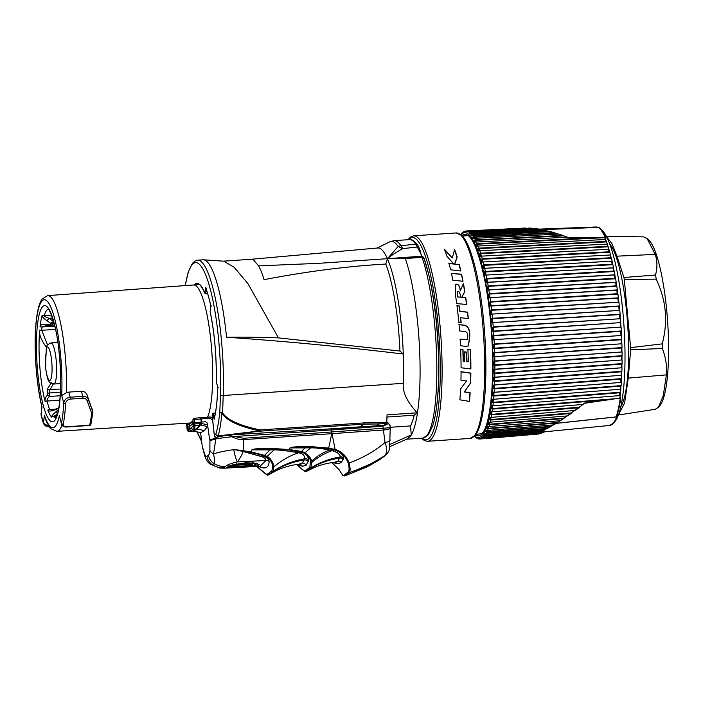 <?xml version="1.0" encoding="UTF-8"?>
<svg xmlns="http://www.w3.org/2000/svg" width="703" height="703" viewBox="0 0 703 703"><rect width="100%" height="100%" fill="white"/><g stroke="black" fill="none" stroke-linecap="round" stroke-linejoin="round"><path stroke-width="1.05" d="M493.568 331.447L620.802 322.589L493.453 331.104L493.163 327.229L620.512 318.714L620.802 322.589M494.323 344.031A104.264 20.607 -93.9 0 0 494.121 340.041L493.014 339.734L492.777 335.858L621.109 327.088L493.84 335.436A104.264 20.607 -93.9 0 0 493.568 331.438M493.014 339.734L620.767 331.385L621.347 330.964L621.109 327.088M494.85 360.964A104.264 20.607 -93.9 0 0 494.78 357.071L493.682 356.72L493.585 352.915L621.9 343.767L494.648 352.555A104.264 20.607 -93.9 0 0 494.517 348.6L494.244 344.356L621.575 335.463L494.314 344.031M493.251 344.417L493.418 348.275L494.517 348.609L621.153 339.76L621.742 339.312L621.575 335.463M493.682 356.72L621.408 348.047L621.997 347.572L621.9 343.767M622.111 359.971L622.076 363.6L621.478 364.119L494.842 373.513L493.77 373.108L493.796 369.479L622.111 359.971L494.886 369.198A104.264 20.607 -93.9 0 0 494.886 365.393L494.763 361.219L622.076 351.957L494.842 360.964M493.761 361.289L493.796 365.015L494.886 365.393L621.514 356.184L622.111 355.692L622.076 351.957M556.275 423.303L616.144 416.888A100.52 19.869 -93.9 0 0 620.292 397.977A0.773 0.554 7.8 0 0 620.775 397.775L619.879 397.766L620.143 395.569L492.891 405.789A104.264 20.607 -93.9 0 0 493.234 402.801L493.462 399.295L620.811 389.207L493.576 399.251A104.264 20.607 -93.9 0 0 493.849 396.053L494.016 392.362L621.347 382.423L494.121 392.274A104.264 20.607 -93.9 0 0 494.332 388.891L493.26 388.469L493.427 385.103L621.742 375.261L494.517 384.901A104.264 20.607 -93.9 0 0 494.666 381.36L493.585 380.947L493.682 377.432L621.997 367.757L494.771 377.195A104.264 20.607 -93.9 0 0 494.85 373.513M493.585 380.947L494.657 381.36L621.294 371.799L621.9 371.263L621.997 367.757M493.26 388.469L494.323 388.891L620.969 379.163L621.584 378.618L621.742 375.261M494.016 392.362L493.023 392.432L492.785 395.622L493.849 396.053L620.494 386.167L621.118 385.613L621.347 382.423M493.576 399.251L492.469 399.366L492.179 402.362L493.225 402.801L619.888 392.766L620.521 392.204L620.811 389.207M490.545 414.427L491.546 414.357L491.582 414.867L578.543 407.793L574.94 410.482L491.125 417.371A104.264 20.607 -93.9 0 0 491.59 414.867L490.545 414.427L490.966 411.87L582.91 404.453L584.817 402.968L605.617 399.998L492.469 409.093L491.432 408.645L491.784 405.859L492.891 405.789M488.875 426.703A104.264 20.607 -93.9 0 0 489.437 424.753L488.418 424.322L488.945 422.283L567.312 415.921L570.757 413.505L490.562 420.104L489.543 419.665L490.009 417.362L491.125 417.371M487.179 428.373L488.181 428.303L488.19 428.795L556.425 423.074L553.428 424.902L487.574 430.456A104.264 20.607 -93.9 0 0 488.198 428.795L487.179 428.373L487.759 426.616L560.115 420.746L563.358 418.61L489.429 424.753L489.411 424.252L564.386 418.03L563.358 418.61L584.791 403.232L608.956 399.673M482.899 436.607L483.875 436.976L539.992 432.196L538.621 432.951L483.137 437.697A104.264 20.607 -93.9 0 0 483.884 436.976L482.899 436.607L483.594 435.755L542.198 431.062L544.43 429.92L485.395 434.92L484.411 434.533L485.07 433.373L547.365 428.355L550.054 426.862L486.836 432.187L485.843 431.783L486.458 430.324L487.574 430.456M479.051 438.909L479.824 439.041A104.264 20.607 -93.9 0 0 480.272 439.024A104.264 20.607 -93.9 0 0 480.624 438.98L479.657 438.663L480.413 438.444L537.663 433.918L482.276 438.329L481.652 437.723L483.137 437.697M544.412 431.87L538.929 433.988L480.703 438.593M539.509 433.733L540.159 433.681M469.982 232.456A104.264 20.607 -93.9 0 0 469.156 231.858L467.293 231.832L468.207 231.357L531.626 228.194L466.344 231.507L465.571 231.41L466.476 230.971L524.807 228.053M470.931 233.334L542.4 229.749L545.906 230.514L471.757 234.257A104.264 20.607 -93.9 0 0 470.931 233.334L469.859 233.695L469.05 232.948L469.973 232.456L538.428 229.029L535.211 228.563L469.147 231.858M474.516 238.352L558.569 234.073L562.549 235.408L475.351 239.908A104.264 20.607 -93.9 0 0 474.525 238.352L473.435 238.633L472.627 237.28L473.558 236.744L553.982 232.649L550.221 231.595L471.643 235.821L470.834 234.776L471.757 234.257L471.827 234.705L547.031 230.909L550.686 231.814M608.244 246.797L609 249.257L480.386 256.208L479.631 253.748L608.244 246.797L607.524 246.322L480.588 253.177A104.264 20.607 -93.9 0 0 479.806 250.769L478.699 250.927L477.926 248.721L478.919 248.651L606.575 241.885L605.845 241.41L478.875 248.15A104.264 20.607 -93.9 0 0 478.075 246.015L476.977 246.208L476.177 244.275L477.126 243.713L590.564 237.79L569.509 237.983L567.391 237.166L475.21 242.104L474.411 240.452L475.351 239.908L475.404 240.391L563.78 235.856L562.549 235.408L567.857 237.333M478.066 246.015L605.661 239.477L605.046 237.948L605.977 238.299A100.292 19.825 -93.9 0 0 599.589 227.992A100.292 19.825 -93.9 0 0 599.088 227.57A0.773 0.747 -51.4 0 0 599.026 227.526A0.773 0.773 0 0 0 598.543 227.377A0.773 0.747 -51.4 0 1 599.026 227.526M479.798 250.769L607.348 244.082L606.575 241.885M609.861 252.263L610.476 254.969L482.012 262.034L481.283 259.337L609.861 252.263L609.15 251.788L482.249 258.757A104.264 20.607 -93.9 0 0 481.493 256.094M614.299 271.516L614.923 274.82L614.352 274.978L487.548 282.386L486.441 282.334L485.817 279.038L614.299 271.516L613.622 271.059L486.819 278.467A104.264 20.607 -93.9 0 0 486.168 275.154L485.044 275.145L484.385 272.026L612.902 264.662L612.208 264.196L485.378 271.446A104.264 20.607 -93.9 0 0 484.683 268.326L483.567 268.361L482.873 265.444L611.417 258.229L610.714 257.755L483.849 264.864A104.264 20.607 -93.9 0 0 483.119 261.964M484.675 268.326L611.54 261.217L612.111 261.147L611.417 258.229M613.561 267.781L486.045 275.075L612.99 267.896L613.561 267.781L612.902 264.662M617.928 294.126L618.394 297.826L617.832 298.107L491.107 306.025L490 305.858L489.525 302.158L617.928 294.126L617.269 293.722L490.545 301.64A104.264 20.607 -93.9 0 0 490.044 297.879L488.919 297.747L488.4 294.153L616.821 286.306L616.162 285.875L489.411 293.617A104.264 20.607 -93.9 0 0 488.857 289.979L488.154 286.358L615.608 278.748L614.94 278.3L488.163 285.875L487.161 286.429L488.163 285.875M487.161 286.429L487.733 289.882L488.849 289.979L615.617 282.404L616.188 282.202L615.608 278.748M488.919 297.747L616.777 290.128L617.348 289.891L616.821 286.306M493.225 326.851A104.264 20.607 -93.9 0 0 492.882 322.87L491.775 322.624L491.415 318.784L619.774 310.392L492.452 318.31A104.264 20.607 -93.9 0 0 492.065 314.373L490.949 314.171L490.536 310.392L618.912 302.176L491.564 309.891A104.264 20.607 -93.9 0 0 491.116 306.025M490.949 314.171L618.754 306.28L619.325 305.963L618.912 302.176M620.512 318.714L493.216 326.851M491.775 322.624L619.563 314.584L620.134 314.232L619.774 310.392M621.347 330.964L494.007 339.672L493.84 335.436L492.777 335.858M490.536 310.392L491.564 309.891L491.942 314.1L619.325 305.963M489.525 302.158L490.545 301.64L490.993 305.787L618.394 297.826M488.4 294.153L489.411 293.617L489.921 297.677L617.348 289.891M485.817 279.038L486.819 278.467L487.434 282.263L614.923 274.82M484.385 272.026L485.378 271.446L486.045 275.075M482.873 265.444L483.849 264.864L484.56 268.3L612.111 261.147M481.283 259.337L482.249 258.757L483.005 261.973M479.631 253.748L480.588 253.177L481.362 256.103M477.926 248.721L478.875 248.15L479.666 250.778M465.544 231.041L466.194 230.971A104.264 20.607 -93.9 0 1 466.484 230.971L465.571 231.41M465.694 231.032L463.883 231.7M462.987 232.157L462.266 232.693M493.427 385.103L494.517 384.901L494.253 388.399L621.584 378.618M493.682 377.432L494.771 377.195L494.578 380.877L621.9 371.263M493.796 369.479L494.886 369.198L494.763 373.047L622.076 363.6M493.585 352.915L494.648 352.555L494.675 356.649L621.997 347.572M492.46 331.166L492.162 327.299M491.415 318.784L492.452 318.31L492.768 322.563L620.134 314.232M616.812 416.536A0.773 0.694 20.3 0 0 617.269 416.299L616.636 416.651A100.292 19.825 -93.9 0 0 620.775 397.775M599.053 227.544L602.032 230.215A97.858 19.341 86.1 0 1 623.904 324.804A97.858 19.341 86.1 0 1 614.967 421.484L613.763 422.916A99.246 19.614 -93.9 0 0 617.269 416.299M491.107 306.025L490 305.858M487.733 289.882L616.188 282.202M487.548 282.386L486.441 282.334M476.177 244.275L477.179 244.213L477.126 243.713A104.264 20.607 -93.9 0 0 476.309 241.867M477.917 246.024L477.179 244.213L604.413 237.684M590.564 237.79L601.909 237.693M569.509 237.983L569.957 238.053L569.509 237.983M559.043 234.266L553.982 232.649L555.15 233.062L473.62 237.21L473.558 236.744A104.264 20.607 -93.9 0 0 472.724 235.505M525.703 228.018L526.494 228.247M529.262 228.273L528.779 228.036M532.531 228.466L533.603 228.642M535.695 228.8L535.211 228.563L535.695 228.8M539.421 229.345L541.644 229.793M542.883 230.004L542.4 229.749L542.883 230.004M545.906 230.514L547.031 230.909L545.906 230.514M476.133 241.876L475.404 240.391L474.411 240.452M474.314 238.379L473.62 237.21L472.627 237.28M472.469 235.531L471.827 234.705L470.834 234.776M470.588 233.387L470.052 232.886L539.509 229.406M469.05 232.948L469.973 232.456M467.293 231.832L468.207 231.357A104.264 20.607 -93.9 0 0 467.407 231.085M468.655 231.955L532.663 228.545M474.437 436.458L475.246 437.196M476.212 437.899L478.093 438.646M478.919 438.848L477.952 438.637M538.498 434.041L479.701 439.041M470.158 392.713L464.455 391.817L470.632 383.003A102.972 20.352 86.1 0 0 470.861 373.108L461.071 371.676A102.972 20.352 86.1 0 1 460.94 380.156L466.511 381L460.606 388.891A102.972 20.352 86.1 0 1 459.867 399.814L469.463 401.387A102.972 20.352 86.1 0 0 470.158 392.713L469.964 392.863A102.19 20.202 86.1 0 1 469.27 401.351M470.509 349.786L467.926 349.488A102.972 20.352 86.1 0 1 468.268 361.773L466.968 361.614A102.972 20.352 86.1 0 0 466.722 352.115L464.261 351.834A102.972 20.352 86.1 0 1 464.516 361.324L463.33 361.184A102.972 20.352 86.1 0 0 462.987 349.488L460.65 349.224A102.972 20.352 86.1 0 1 461.071 367.766L470.878 368.952A102.972 20.352 86.1 0 0 470.509 349.786L470.351 349.892A102.19 20.202 86.1 0 1 470.72 368.934M460.131 339.18L467.258 339.523L467.776 335.929C467.829 332.994 466.572 331.517 464.024 331.482L459.56 330.937A102.972 20.352 86.1 0 0 459.033 324.558L464.349 325.19C468.224 326.078 470.043 329.733 469.789 336.148L468.479 345.911L465.773 346.377L460.491 345.709A102.972 20.352 86.1 0 0 460.131 339.18M460.676 317.58A102.972 20.352 86.1 0 1 461.194 322.879L458.848 322.572A102.972 20.352 86.1 0 0 456.976 305.708L459.331 305.998A102.972 20.352 86.1 0 1 459.973 311.209L467.644 312.176A102.972 20.352 86.1 0 1 468.33 318.564L460.527 317.694A102.19 20.202 86.1 0 1 461.036 322.862M465.755 297.606L461.853 297.281L464.824 291.543A102.972 20.352 86.1 0 0 463.418 283.45L460.386 290.805C460.043 286.754 458.813 284.539 456.713 284.153L455.772 284.469L455.562 295.647A102.972 20.352 86.1 0 1 456.695 303.608L466.704 304.478A102.972 20.352 86.1 0 0 465.755 297.606L465.606 297.721A102.19 20.202 86.1 0 1 466.546 304.461M461.581 274.267L451.414 273.265A102.972 20.352 86.1 0 1 452.873 280.242L463.013 281.27A102.972 20.352 86.1 0 0 461.581 274.267L461.414 274.39A102.19 20.202 86.1 0 1 462.82 281.253M459.305 264.662L454.692 264.117L457.187 257.14A102.972 20.352 86.1 0 0 454.604 249.574L452.31 257.931L444.401 249.205A102.972 20.352 86.1 0 1 446.871 256.191L453.707 264.003L449.006 263.458A102.972 20.352 86.1 0 1 450.605 269.776L460.86 271.015A102.972 20.352 86.1 0 0 459.305 264.662L459.121 264.794A102.19 20.202 86.1 0 1 460.65 270.989M458.303 291.227C457.222 291.824 457.082 293.731 457.89 296.947L460.544 297.167C460.36 293.986 459.621 292.009 458.303 291.227L457.767 291.35M437.143 401.958L437.363 399.875A94.606 18.7 -93.9 0 0 428.953 275.55L428.452 273.511A97.743 19.324 86.1 0 1 437.143 401.958C436.115 411.8 434.639 419.753 432.697 425.825L428.259 434.911L422.802 438.11L406.694 439.199M377.107 248.036L389.77 241.823L394.102 240.646L409.374 239.618C411.044 238.748 413.812 240.523 417.679 244.943L418.926 247.5A2.329 1.178 158.3 0 1 418.962 247.632L421.651 256.2L423.382 257.421M420.148 250.611L418.926 247.5A2.329 1.178 158.3 0 0 417.239 247.008L421.334 254.662M421.651 256.2L387.406 258.695C391.343 255.453 396.413 252.113 402.643 248.66L417.239 247.008L415.763 244.064L401.07 245.778A7.768 2.496 83.4 0 1 402.643 248.66L398.135 246.489L387.415 258.695L405.306 258.511A99.475 19.658 -93.9 0 1 417.485 412.766L417.195 412.81C406.905 401.598 402.292 391.764 403.355 383.32A93.253 18.436 86.1 0 0 403.285 354.013A93.253 18.436 -93.9 0 0 387.415 258.695L385.806 264.047A90.538 17.891 -93.9 0 1 399.963 351.034L403.285 354.013C346.711 347.273 291.376 341.64 226.533 337.238C242.386 336.983 259.697 337.203 278.458 337.888L399.963 351.034M422.318 256.323L421.818 256.964L424.129 258.59A97.743 19.324 86.1 0 1 428.452 273.511L424.129 258.59M250.997 259.293L253.598 259.952L258.511 265.866C260.4 269.073 262.254 273.66 264.082 279.653C306.833 271.437 347.414 266.235 385.806 264.047M226.533 337.238A93.253 18.436 -93.9 0 0 203.536 259.802L223.721 261.191L234.134 267.254L247.904 283.599L278.458 337.888M203.536 259.802A93.253 18.436 -93.9 0 0 203.044 259.802L197.719 260.163L194.854 261.103L192.402 263.344L188.184 272.219L185.249 285.585M417.195 412.81L387.045 414.849L386.782 422.195A2.329 0.457 86.1 0 1 386.509 423.443L383.987 425.315M390.209 427.301L410.464 425.93L411.308 434.929L389.269 444.718M386.966 417.046L414.172 415.209A90.538 17.891 86.1 0 1 410.464 425.93M411.299 434.893A99.475 19.658 -93.9 0 0 417.485 412.766L414.172 415.209M216.392 437.275A2.329 2.267 -126.5 0 1 214.336 435.139L215.856 434.015A2.329 2.267 53.5 0 0 218.352 436.168A2.329 0.501 -96.9 0 1 218.141 435.922A2.329 2.039 -162.8 0 1 215.856 434.015C217.491 428.953 218.818 421.58 219.828 411.896A2.329 1.485 5.7 0 0 221.893 413.206A2.329 1.134 -39.3 0 0 222.587 412.802C226.955 419.858 239.459 425.57 260.101 429.928A2.329 0.721 99.8 0 1 259.627 430.921L218.141 435.922C219.696 430.719 220.944 423.153 221.893 413.206C226.304 420.473 238.888 426.378 259.627 430.921A2.329 0.501 83.1 0 0 259.838 431.176A2.329 0.457 -93.9 0 0 260.101 429.928L364.066 422.898L363.741 424.146L378.908 423.962L379.233 422.714L386.782 422.195L387.766 422.556L389.91 425.526M386.509 423.443L378.908 423.962L376.316 425.877M363.433 426.783L360.085 426.844L363.741 424.146L259.838 431.176L227.341 435.087M360.085 426.844L322.853 429.357M200.583 432.565L202.218 446.212L204.696 454.191C205.434 456.062 206.207 456.748 206.998 456.247L208.51 455.122C209.257 454.595 209.714 453.004 209.889 450.359L209.933 440.509L215.707 437.486L227.007 435.104L243.66 438.285A3.111 0.615 86.1 0 1 243.73 439.621L243.774 450.509L233.748 449.665C225.558 450.79 218.818 452.196 213.536 453.874L215.839 438.944L210.162 440.509L209.582 439.278L211.84 439.12M202.2 446.291L205.039 456.792C206.287 460.052 207.939 462.477 210.021 464.05L212.429 464.762L214.037 463.567C214.925 463.066 214.758 459.832 213.536 453.874A11.661 6.591 1.8 0 1 209.889 450.359M187.481 423.18A1.555 1.503 96.1 0 0 186.726 424.594L187.745 424.55L187.947 427.125A15.545 1.907 174.7 0 0 189.441 426.457L192.93 423.883L193.176 426.106L193.184 422.942A11.661 1.432 174.7 0 0 193.061 423.171L193.053 419.304A1.555 1.468 22.7 0 1 194.3 418.426L194.511 419.682L201.19 418.891L201.489 422.037L205.663 421.756L207.315 423.118L209.582 439.278M200.882 432.626L194.432 431.334M207.315 423.118L207.499 426.51L204.327 430.535L200.926 432.617L194.292 431.317A1.555 0.492 102.5 0 1 194.23 431.291M186.726 424.674L186.945 427.652M187.209 429.955L187.2 429.849A1.555 1.503 67 0 0 188.826 431.273L189.705 431.001A1.555 1.362 75.7 0 1 188.211 429.515L187.947 427.125A11.661 1.432 174.7 0 0 186.936 427.556L187.2 429.849L189.722 428.988L193.176 426.106A1.555 1.485 38 0 0 194.863 427.486L195.039 425.579L199.397 425.06L199.239 423.417L194.88 423.935L195.039 425.579A1.555 1.476 22.8 0 1 193.325 424.243L194.88 423.935L194.74 422.635L201.084 422.064L201.216 423.566L199.239 423.417M188.562 423.109A1.555 1.371 88.2 0 0 187.745 424.55L189.292 424.463L189.722 428.988A1.555 1.511 58.6 0 0 191.374 430.403A411.756 81.39 -93.9 0 0 193.14 429.217L194.863 427.486M193.079 420.851L190.091 423.013A1.555 1.52 76.8 0 0 189.292 424.463L192.947 421.607M41.811 406.589L42.004 406.879A64.131 12.68 -93.9 0 1 36.328 321.183A64.131 12.68 -93.9 0 1 52.62 311.772A64.131 12.68 -93.9 0 1 61.671 395.517L66.425 392.687L68.736 392.107L70.195 397.221C66.513 397.793 64.377 399.691 63.78 402.916A1.555 0.817 3.3 0 0 65.616 403.627C66.038 401.061 67.629 399.55 70.379 399.102L70.195 397.221L82.822 396.369L83.016 398.241C85.054 398.206 86.443 399.04 87.172 400.754L91.645 413.144A1.555 1.037 6.6 0 0 92.893 412.292A1.555 1.555 0 0 0 92.849 411.677A1.555 1.116 164.1 0 0 92.822 411.606A1.555 1.081 159.2 0 1 91.645 413.144A76.548 15.132 86.1 0 1 89.659 425.21L89.501 425.473A1.555 1.555 0 0 0 90.915 424.278A1.555 1.274 -167 0 1 89.659 425.21L67.233 426.73C64.527 426.791 63.2 425.948 63.27 424.199A76.548 15.132 -93.9 0 0 65.616 403.627M87.172 400.754A1.555 0.844 -20 0 0 88.323 399.48L92.822 411.606L86.961 394.699C85.951 392.388 84.088 391.255 81.381 391.299L68.736 392.107M86.961 394.699L88.323 399.48C87.374 397.344 85.546 396.299 82.822 396.369L81.381 391.299M90.915 424.278L92.893 412.283A1.555 1.037 6.6 0 0 92.866 412.002A1.555 1.116 164.1 0 0 92.849 411.677L91.539 407.107M61.539 424.19L59.377 415.675L61.53 424.173M46.837 320.665A3.884 0.914 -55.4 0 0 48.955 318.257L53.542 321.491L50.598 323.231L46.837 320.665C43.674 318.529 42.118 316.781 42.171 315.41L42.206 315.304A3.884 3.383 17 0 0 44.166 315.638L51.512 315.155M47.171 325.436L42.013 326.983A54.386 10.747 -93.9 0 0 41.679 330.287A3.884 2.373 -174.9 0 1 39.693 330.094L39.658 330.533C38.955 334.523 41.257 340.164 46.565 347.449M47.593 325.427A3.884 1.696 -88.4 0 1 47.338 325.463A3.884 1.696 -88.4 0 1 46.161 324.232C42.408 324.127 40.37 324.918 40.053 326.596L40.036 326.763A3.884 2.601 -173.4 0 0 42.013 326.983L54.825 326.183M55.599 417.714A54.386 10.747 86.1 0 1 53.516 416.492A3.867 3.7 -44.4 0 0 51.653 417.125L51.627 417.099C51.257 416.466 52.488 414.875 55.335 412.336L58.595 409.445M55.317 409.164L49.685 409.577A3.867 3.199 158.9 0 0 47.769 410.139L47.804 410.218C48.841 411.343 50.95 411.317 54.122 410.148L58.683 408.381M60.52 389.084L47.127 389.453L51.319 382.74M47.127 389.453A52.549 10.387 -93.9 0 0 47.883 393.372L47.294 395.095C45.449 397.608 44.711 399.717 45.071 401.413L45.106 401.545A3.884 2.601 165.7 0 1 47.031 401.061L59.817 400.156M52.136 322.378A2.329 0.492 69.8 0 0 52.628 323.239L50.598 323.231A49.816 9.842 -93.9 0 0 50.37 324.435L52.769 325.586A2.329 0.457 -93.6 0 0 52.839 325.603A2.329 0.457 -93.6 0 0 53.094 325.058L46.161 324.232M57.813 413.865L53.516 416.492L56.433 416.29M53.094 325.058L54.526 324.971M54.649 325.463L51.547 325.463A2.329 1.248 -72.8 0 0 52.294 325.006A49.289 9.745 -93.9 0 1 52.628 323.239L54.034 323.055M52.54 318.02L48.955 318.257C45.748 317.22 44.148 316.35 44.166 315.638A54.386 10.747 86.1 0 1 48.27 309.276M55.546 329.391L41.679 330.287L47.505 344.83M60.388 392.212L49.816 392.951L49.5 396.474C47.549 398.329 46.723 399.858 47.031 401.061A54.386 10.747 -93.9 0 0 49.667 409.577M49.676 409.577L51.952 410.025L54.693 409.374A3.867 1.529 71.4 0 0 54.122 410.148M54.693 409.374L59.166 407.845L58.182 408.707A49.808 9.842 -93.9 0 0 58.507 409.278M60.186 395.745L49.5 396.474A3.867 0.817 -144.4 0 0 47.294 395.095M49.948 389.814L53.586 383.451M55.335 412.336A3.867 1.468 48.4 0 1 57.461 413.54M45.572 367.599L45.633 361.913A3.884 0.518 -2.3 0 0 45.713 362.01A14.007 2.768 86.1 0 1 46.187 352.572L46.389 349.997A3.902 0.773 86.1 0 1 46.776 347.458A16.723 3.304 86.1 0 1 51.556 359.901A16.723 3.304 86.1 0 1 50.405 379.954A16.723 3.304 86.1 0 1 45.625 367.695A11.643 2.302 -93.9 0 0 45.713 362.01M41.213 415.482A1.555 1.028 -14.1 0 1 41.099 415.245A1.555 1.028 -14.1 0 1 41.082 414.955L41.811 406.633M49.254 426.598L43.454 423.268A1.555 1.204 162 0 0 43.498 423.645L40.994 413.751M59.377 415.675A64.131 12.68 -93.9 0 1 44.377 415.183L44.79 417.055C45.844 420.904 47.918 424.805 51.011 428.76L56.934 431.334L190.144 423.013M192.93 420.719L192.956 419.99L194.511 419.682L194.74 422.635L193.184 422.942L192.956 419.99A1.555 1.468 22.7 0 1 193.053 419.304A1.555 1.555 0 0 1 194.3 418.355L200.575 417.608L201.62 423.566L200.979 425.183L199.397 425.06A105.617 20.879 86.1 0 1 196.216 429.006A2.329 2.267 -126.5 0 1 196.814 429.041L204.327 430.535M207.499 426.51L200.979 425.183M195.03 426.273A1.555 1.494 -25.9 0 1 193.307 424.964L193.325 424.243M192.912 421.132A1.555 1.485 37.9 0 0 192.78 421.888L192.93 423.883A15.545 1.907 174.7 0 0 193.123 423.707M187.446 423.18A1.555 1.555 0 0 0 186.682 424.638L187.156 429.902A1.555 1.555 0 0 0 188.782 431.282A1.555 0.562 -93 0 0 188.826 431.273L192.894 431.062A1.555 0.562 87 0 1 192.842 431.071A1.555 0.562 87 0 1 192.798 431.071M189.705 431.001L191.374 430.403M191.48 427.811A1.555 1.511 53.5 0 0 193.14 429.217L196.216 429.006A411.756 81.39 86.1 0 1 192.894 431.062L193.457 431.115A1.555 0.492 102.5 0 1 193.387 431.115A1.555 0.492 102.5 0 1 193.334 431.088M200.258 423.426L200.03 425.051A105.696 20.888 86.1 0 1 196.814 429.041A411.835 81.399 86.1 0 1 193.457 431.115L194.494 431.343M331.948 462.662L339.171 469.745C341.509 473.945 343.082 475.764 343.881 475.202L348.038 472.135C349.356 471.335 349.426 468.303 348.24 463.049C346.087 457.688 342.967 453.91 338.872 451.73C342.027 454.068 343.582 456.142 343.547 457.943L341.368 462.688L337.326 463.734L332.879 462.539M259.996 466.274L266.006 460.483L237.359 461.924C230.953 463.365 226.964 464.885 225.391 466.467L223.651 467.759L224.204 468.18L219.723 468.057L210.021 464.05M258.168 466.37L261.103 467.451C266.235 468.919 268.915 466.941 269.135 461.52A3.884 3.708 4.3 0 0 266.006 460.483C265.945 459.05 264.68 457.829 262.21 456.827L242.974 451.458C242.772 453.453 240.901 456.941 237.359 461.924A19.429 2.531 -99 0 1 233.748 449.665M333.152 450.913L336.649 452.363A3.884 2.469 124.2 0 1 338.872 451.73L334.32 449.85L328.556 448.523L328.723 448.075L305.392 446.423C289.662 446.932 291.543 447.486 289.97 447.934L310.612 447.864C315.357 447.767 321.684 448.488 329.593 450.034L333.152 450.913A3.884 1.766 107.8 0 1 334.312 449.85L335.111 449.481L332.027 433.663L383.425 430.008L384.998 442.556C374.242 451.484 362.291 458.286 349.127 462.978C346.298 455.878 341.623 451.388 335.111 449.481L328.723 448.075L331.754 433.681L243.73 439.621C240.294 439.929 236.34 438.971 231.885 436.739A37.769 4.64 174.7 0 0 215.839 438.944L215.707 437.486M231.885 436.739L232.781 436.493M384.972 424.586L385.182 425.227L331.254 428.856L227.007 435.104M385.798 455.131C388.258 452.539 389.515 450.21 389.576 448.145L390.244 427.723L390.042 425.28L387.766 422.556M331.254 428.856L331.605 429.937A466.282 57.286 174.7 0 0 382.994 426.097L388.17 423.698M379.33 459.885L379.699 459.639A6.494 6.222 -108.9 0 1 379.427 459.832L379.242 459.947M385.78 455.14A6.494 6.353 -151.4 0 1 385.42 455.395L379.427 459.832L368.618 466.08L379.339 459.885M331.913 462.671L339.197 469.841C343.802 477.214 342.669 475.36 344.655 475.966L366.518 467.135L363.636 468.145L368.179 465.553L349.039 472.785C350.428 471.941 350.454 468.673 349.127 462.978L348.24 463.049M368.179 465.553L368.46 464.885M390.2 439.893A6.072 1.986 171.2 0 1 384.998 442.556C388.021 450.228 385.868 454.129 385.42 455.395L370.718 463.883L374.022 462.512L372.397 463.716L372.072 463.251M367.537 466.027L366.518 467.135L372.397 463.716M354.092 471.072L370.718 463.883M256.718 466.449L266.815 474.551L271.868 470.825L272.72 466.687C273.195 464.771 269.899 458.04 266.455 456.959L260.189 454.753L243.37 450.737A3.884 1.397 -72 0 0 242.974 451.458L234.31 449.595L243.37 450.737M269.135 461.52C268.933 459.454 267.158 457.644 263.818 456.089L260.189 454.753A3.884 1.933 -71.1 0 0 258.642 455.746M261.103 467.451A3.884 3.647 95.1 0 0 259.249 466.317M260.066 466.274L233.018 467.715L226.296 467.416L232.394 464.92L245.786 462.776L255.066 463.154L259.258 464.727L256.138 466.203L246.727 466.985M235.285 465.808C235.813 465.404 235.127 465.351 233.229 465.65C229.811 466.687 228.95 467.328 230.646 467.557L233.247 467.31L232.588 466.941L253.95 465.799C255.892 465.588 256.068 465.456 254.477 465.412L233.106 466.555L235.654 465.614L236.173 463.646M228.897 465.386L229.793 467.275L230.646 467.557M233.458 466.897L233.343 467.346L232.588 466.941M253.95 465.799C255.892 465.588 256.068 465.456 254.477 465.412L254.424 463.382L252.79 463.47M239.503 466.985L233.264 467.618L248.291 466.81L236.331 467.381L240.031 466.546M248.291 466.81L249.284 466.054M252.201 464.305L245.637 465.43L244.749 463.567M252.412 462.838L252.245 463.892C247.825 463.374 242.816 463.646 237.219 464.692L236.428 465.052L235.962 464.068M237.016 463.857L237.219 464.692C235.997 465.14 236.401 465.281 238.422 465.105L249.205 464.375L246.068 465.21L245.769 464.314M262.21 456.827A3.884 2.241 -68 0 1 263.818 456.089L264.504 455.359L251.384 451.924L243.686 450.79A3.893 1.371 -73.6 0 0 243.291 451.546M250.365 453.409A3.884 1.626 -71.2 0 1 251.208 452.354L251.867 449.867L274.196 449.885C279.276 449.894 287.439 450.869 298.687 452.811L299.759 453.048C302.8 453.558 304.522 455.456 304.926 458.751A3.884 3.7 -165.5 0 1 308.722 460.342L306.086 465.395L302.36 466.291L297.747 464.411M267.377 474.323A0.773 0.756 54.9 0 0 268.555 474.868L273.045 471.344L273.854 466.924C274.337 464.868 270.62 457.548 266.973 456.432L264.504 455.359L270.242 449.665A3.884 0.993 93.3 0 1 270.453 448.611C250.874 448.681 253.888 449.577 251.867 449.867C253.862 449.472 250.866 448.558 270.488 448.338L289.645 449.577L289.97 447.934C291.622 447.547 289.803 447.038 305.374 446.66L305.392 446.423M266.455 456.959L274.196 449.885A3.884 1.011 94.7 0 1 274.469 448.76L289.522 450.008L303.178 452.706C306.42 454.173 308.266 456.713 308.722 460.342M274.513 448.461L270.488 448.338M305.787 471.651L311.016 467.785L311.517 461.194C311.631 459.112 309.452 456.317 304.988 452.802L310.612 447.864A3.884 0.993 93.9 0 1 310.849 446.765L305.374 446.66A3.884 0.958 92.1 0 0 305.199 447.697L301.517 451.458L289.645 449.577L289.522 450.008M328.556 448.523L310.893 446.484M243.66 438.285L383.135 428.25L382.994 426.097M331.895 433.672L331.605 429.937L234.943 436.475M383.407 428.232L383.425 430.008C388.32 429.542 390.543 428.777 390.086 427.714L383.135 428.25L383.258 430.016M336.649 452.363C339.197 454.05 340.384 455.57 340.208 456.915L337.976 461.159L334.118 462.389M296.956 464.507L301.675 468.901L304.663 471.089L305.207 470.869A0.773 0.756 55.1 0 0 306.359 471.432L314.97 467.205C321.886 464.49 328.433 462.873 334.602 462.354M305.207 470.869L309.856 467.249L310.454 461.106C310.612 459.2 308.617 456.607 304.469 453.338L303.178 452.706L303.617 452.143L301.517 451.458L301.2 452.047M298.573 464.314A3.884 3.717 -84.9 0 1 300.998 466.045M299.759 453.048A3.884 1.714 105.4 0 1 300.981 451.994L301.279 451.405M304.469 453.338L304.988 452.802L303.617 452.143M271.868 470.825A0.773 0.738 32.7 0 0 273.045 471.344C282.896 464.876 293.52 460.676 304.926 458.751L302.193 463.092L298.678 464.296M257.614 463.752L255.962 464.191M256.129 463.541L254.424 463.382M233.229 465.65L232.93 464.78M247.122 466.766L246.973 466.177M365.244 466.748L365.244 466.291M193.061 423.171A11.661 1.432 174.7 0 0 193.061 423.18L193.448 425.456M207.649 293.669L205.601 293.696A0.773 0.65 -21.9 0 1 204.968 293.423M196.084 284.812A69.36 13.709 86.1 0 1 197.815 284.109C197.859 284.364 199.837 282.044 204.916 293.318A0.773 0.65 -21.9 0 1 204.872 293.081L205.531 287.36L206.383 288.309M207.57 293.432L205.786 293.546A0.773 0.518 -173.5 0 1 204.872 293.081A70.133 13.867 86.1 0 0 194.38 284.926M210.197 311.631L210.83 306.042C209.222 298.696 207.482 292.589 205.61 287.712L205.531 287.36A77.717 15.361 -93.9 0 1 210.856 306.051L211.418 305.963M197.033 431.862L201.717 441.132M215.364 413.276L213.237 413.311A0.773 0.668 15.7 0 0 212.657 413.663M214.362 435.342A2.329 0.483 173.7 0 1 214.301 435.245A2.329 0.483 173.7 0 1 214.336 435.139L212.165 415.508A0.773 0.685 -162.3 0 1 212.183 415.227L212.614 413.777A0.773 0.668 15.7 0 0 212.605 414.041A70.133 13.867 86.1 0 1 212.165 415.508L212.201 415.86M214.547 417.327L213.431 413.408A0.773 0.562 164.1 0 0 212.605 414.041L214.151 418.979C216.12 411.106 217.332 400.49 217.772 387.125L216.287 381.949A0.773 0.562 -15.9 0 0 216.366 382.089M220.461 394.603A2.329 1.063 2.1 0 0 223.22 395.499L222.587 412.802A2.329 1.063 -177.9 0 1 219.828 411.896L220.461 394.603A90.924 17.97 -93.9 0 0 208.079 281.569A90.924 17.97 -93.9 0 0 185.355 285.576M210.856 306.051L210.206 311.772A70.133 13.867 -93.9 0 1 216.278 381.782A0.773 0.773 0 0 0 216.278 381.887A0.773 0.562 -15.9 0 1 216.278 381.782L217.789 387.081L218.369 387.212M217.789 387.081A77.717 15.361 -93.9 0 1 214.116 419.331L214.828 418.311M411.308 434.929L410.113 436.651L406.756 439.138M422.503 257.061L422.046 257.377A99.475 19.658 86.1 0 1 436.818 367.933A99.475 19.658 86.1 0 1 422.802 438.11M258.511 265.866L318.494 263.344L387.415 258.695A93.253 18.436 86.1 0 0 377.836 247.983A93.253 18.436 86.1 0 0 377.766 247.992M394.102 240.646A99.475 19.658 86.1 0 1 400.956 245.778L401.07 245.778M470.861 373.108L470.694 373.231A102.19 20.202 86.1 0 1 470.456 383.135L464.261 391.958L469.964 392.863M460.904 371.79L470.694 373.231M467.776 349.602L470.351 349.892M464.112 351.939L466.572 352.229A102.19 20.202 86.1 0 1 466.81 361.737L468.268 361.773M460.5 349.329L462.838 349.602A102.19 20.202 86.1 0 1 463.172 361.307L464.516 361.324M458.883 324.663L464.2 325.296C468.075 326.183 469.894 329.839 469.639 336.262L468.374 345.99M459.982 339.294L467.144 339.602M456.827 305.814L459.191 306.113A102.19 20.202 86.1 0 1 459.824 311.315L467.495 312.29A102.19 20.202 86.1 0 1 468.172 318.547M463.295 283.757A102.19 20.202 86.1 0 1 464.665 291.648L461.704 297.395L465.606 297.721M455.685 284.539L456.555 284.267C458.664 284.653 459.885 286.868 460.237 290.919L460.386 290.805M458.154 291.341C457.064 291.947 456.932 293.854 457.741 297.061L460.544 297.167M451.247 273.388L461.414 274.39M454.49 250.031A102.19 20.202 86.1 0 1 456.985 257.28L454.507 264.258L459.121 264.794M444.164 249.372L452.31 257.931M448.822 263.59L453.707 264.003M481.309 437.987L482.645 437.67M538.621 432.951L539.069 432.732L538.621 432.951M584.817 402.968L585.265 403.039L584.791 403.232M582.91 404.453L583.358 404.366L582.91 404.453M574.94 410.482L575.379 410.35L574.94 410.482M567.312 415.921L567.752 415.763M560.115 420.746L557.347 422.582M553.428 424.902L553.867 424.691L553.428 424.902M550.888 426.422L553.867 424.656M547.365 428.355L547.804 428.136L547.365 428.355M545.168 429.533L547.813 428.074M540.616 431.87L542.672 430.746M491.951 411.853L491.546 414.357L579.667 407.169M541.89 432.117L539.482 432.538M539.166 432.591L537.751 433.593M537.663 433.918L538.305 433.285M538.77 433.628L538.182 433.681L538.674 433.76M479.657 438.663L480.694 438.584M482.276 438.329L538.436 433.127M598.561 227.385L554.14 229.196L598.543 227.377A100.52 19.869 -93.9 0 1 605.468 238.132A0.773 0.668 -23.3 0 1 605.977 238.299M541.301 229.732L554.14 229.196L541.266 229.723M605.362 238.132L604.729 238.071M616.768 416.58A99.475 19.658 -93.9 0 1 609.571 425.473L540.018 432.248M619.308 398.223L619.879 397.766L619.308 398.223A0.668 0.466 -16.4 0 1 619.185 398.25L605.617 399.998M492.469 409.093L492.425 408.575L616.839 398.583M491.432 408.645L492.425 408.575L492.777 405.798M620.002 397.81L619.554 397.933M584.668 420.262L616.144 416.888A0.773 0.694 19.4 0 0 616.636 416.651A0.773 0.641 -130.6 0 1 616.136 416.914M559.975 422.96L556.126 423.399M556.205 423.355L571.196 421.703M618.438 414.919L624.633 402.898L628.262 378.091L630.653 349.813A94.264 18.63 -93.9 0 0 630.617 347.642L624.29 279.451A94.264 18.63 -93.9 0 0 623.939 277.509L616.953 256.164L611.865 243.484L606.627 236.77M655.31 409.278L658.421 407.301L663.272 395.648L666.4 374.884C667.147 366.219 665.785 357.432 662.323 348.503A92.831 18.348 -93.9 0 0 662.252 343.872C665.214 332.44 666.207 321.526 665.214 311.121C664.265 300.682 661.268 290.014 656.25 279.135A92.831 18.348 -93.9 0 0 655.504 275.005C657.472 267.773 657.384 260.901 655.222 254.389L647.041 238.458L643.596 236.876M658.421 407.301L659.906 405.534A84.712 16.74 -93.9 0 0 666.795 311.262A84.712 16.74 -93.9 0 0 648.711 239.969L647.041 238.458M630.653 349.813L662.323 348.503M630.617 347.642L662.252 343.872M624.29 279.451L656.25 279.135M623.939 277.509L655.504 275.005M484.367 435.965L483.892 436.545L540.792 431.695M485.395 434.92L485.404 434.472L545.326 429.392M484.411 434.533L485.404 434.472L485.931 433.549M486.186 433.54A104.264 20.607 -93.9 0 0 486.845 432.187L486.836 431.721L551.011 426.308M485.843 431.783L486.836 431.721L487.372 430.464M488.699 426.721L488.181 428.303L557.417 422.503M488.418 424.322L489.411 424.252L489.903 422.345M489.543 419.665L571.838 412.907M490.061 422.336A104.264 20.607 -93.9 0 0 490.571 420.104L490.993 417.38M492.179 402.362L620.521 392.204M492.785 395.622L621.118 385.613M494.842 373.513L493.77 373.108M493.796 365.015L622.111 355.692M493.418 348.275L621.742 339.312M620.485 326.781A101.997 20.159 -93.9 0 0 620.231 322.976M620.96 335.19A101.997 20.159 -93.9 0 0 620.767 331.385M621.285 343.53A101.997 20.159 -93.9 0 0 621.153 339.76M621.478 351.755A101.997 20.159 -93.9 0 0 621.408 348.047M621.514 359.813A101.997 20.159 -93.9 0 0 621.514 356.184M621.408 367.634A101.997 20.159 -93.9 0 0 621.478 364.119M621.162 375.174A101.997 20.159 -93.9 0 0 621.294 371.799M620.767 382.388A101.997 20.159 -93.9 0 0 620.969 379.163M620.239 389.216A101.997 20.159 -93.9 0 0 620.494 386.167M619.571 395.613A101.997 20.159 -93.9 0 0 619.888 392.766M492.082 411.844A104.264 20.607 -93.9 0 0 492.478 409.084M484.71 435.965A104.264 20.607 -93.9 0 0 485.404 434.92M481.52 438.716A104.264 20.607 -93.9 0 0 482.284 438.329M605.845 241.41A101.997 20.159 -93.9 0 0 605.081 239.371M607.524 246.322A101.997 20.159 -93.9 0 0 606.768 244.029M609.15 251.788A101.997 20.159 -93.9 0 0 608.42 249.249M610.714 257.755A101.997 20.159 -93.9 0 0 610.011 254.987M612.208 264.196A101.997 20.159 -93.9 0 0 611.54 261.217M613.622 271.059A101.997 20.159 -93.9 0 0 612.99 267.896M614.94 278.3A101.997 20.159 -93.9 0 0 614.352 274.978M488.172 285.875A104.264 20.607 -93.9 0 0 487.557 282.386M616.162 285.875A101.997 20.159 -93.9 0 0 615.617 282.404M617.269 293.722A101.997 20.159 -93.9 0 0 616.777 290.128M618.262 301.789A101.997 20.159 -93.9 0 0 617.832 298.107M619.132 310.032A101.997 20.159 -93.9 0 0 618.754 306.28M619.879 318.38A101.997 20.159 -93.9 0 0 619.563 314.584M620.977 326.957A101.768 20.115 -93.9 0 0 620.696 322.739M621.443 335.34A101.768 20.115 -93.9 0 0 621.232 331.131M621.768 343.662A101.768 20.115 -93.9 0 0 621.628 339.487M621.953 351.869A101.768 20.115 -93.9 0 0 621.883 347.757M621.988 359.892A101.768 20.115 -93.9 0 0 621.988 355.885M621.883 367.695A101.768 20.115 -93.9 0 0 621.953 363.811M621.628 375.217A101.768 20.115 -93.9 0 0 621.777 371.474M621.241 382.397A101.768 20.115 -93.9 0 0 621.452 378.829M620.705 389.198A101.768 20.115 -93.9 0 0 620.986 385.833M620.037 395.578A101.768 20.115 -93.9 0 0 620.389 392.432M606.399 241.683A101.768 20.115 -93.9 0 0 605.547 239.424M608.069 246.595A101.768 20.115 -93.9 0 0 607.243 244.055M609.694 252.061A101.768 20.115 -93.9 0 0 608.886 249.249M611.25 258.027A101.768 20.115 -93.9 0 0 610.476 254.969M612.744 264.46A101.768 20.115 -93.9 0 0 612.005 261.173M614.15 271.323A101.768 20.115 -93.9 0 0 613.447 267.825M615.459 278.555A101.768 20.115 -93.9 0 0 614.809 274.873M616.672 286.112A101.768 20.115 -93.9 0 0 616.074 282.281M617.779 293.951A101.768 20.115 -93.9 0 0 617.243 289.979M618.772 302.009A101.768 20.115 -93.9 0 0 618.288 297.931M619.642 310.234A101.768 20.115 -93.9 0 0 619.22 306.086M620.38 318.564A101.768 20.115 -93.9 0 0 620.02 314.373M474.648 436.045A102.708 20.299 -93.9 0 0 481.028 436.607A102.708 20.299 -93.9 0 0 490.843 320.902A102.708 20.299 -93.9 0 0 462.196 233.616A102.708 20.299 -93.9 0 0 461.027 234.679M612.348 424.278A99.246 19.614 -93.9 0 0 613.763 422.916L609.571 425.473M475.5 435.043A101.012 19.965 -93.9 0 0 480.87 434.929A101.012 19.965 -93.9 0 0 490.527 321.139A101.012 19.965 -93.9 0 0 462.354 235.285A101.012 19.965 -93.9 0 0 462.012 235.558M482.478 321.438A102.972 20.352 -93.9 0 0 456.247 232.939L461.88 235.435C464.156 237.676 466.335 241.234 468.426 246.112C475.386 263.08 480.492 288.212 483.734 321.508C486.098 347.73 486.52 371.79 484.991 393.689C484.086 405.903 482.592 415.833 480.509 423.478C479.068 428.76 477.346 432.679 475.351 435.236L470.149 438.417A102.972 20.352 -93.9 0 0 482.478 321.438M421.378 438.206L424.568 440.676L427.582 441.291A102.972 20.352 -93.9 0 0 430.078 440.306A102.972 20.352 -93.9 0 0 440.465 330.735A102.972 20.352 -93.9 0 0 413.689 235.821L456.247 232.939M421.932 438.171A101.417 20.044 -93.9 0 0 428.417 438.874A101.417 20.044 -93.9 0 0 438.101 324.637A101.417 20.044 -93.9 0 0 409.823 238.44A101.417 20.044 -93.9 0 0 408.505 239.679M421.818 256.964L404.146 258.159M403.355 383.32L223.22 395.499A93.253 18.436 -93.9 0 0 197.719 260.163M364.066 422.898L379.233 422.714M222.983 435.605L218.352 436.168L217.139 437.064M200.707 417.661L201.19 418.891L210.294 418.276L209.889 416.976L212.35 417.661M212.763 420.253L210.294 418.276M200.575 417.679L209.889 416.976M207.596 417.125A68.78 13.594 86.1 0 0 204.125 302.624A68.78 13.594 -93.9 0 0 193.677 284.97A68.78 13.594 -93.9 0 0 193.659 284.979L199.388 284.583M193.659 284.979L47.76 295.603A68.015 13.445 86.1 0 1 58.103 313.055A68.015 13.445 86.1 0 1 66.425 392.687M61.987 425.148A68.015 13.445 86.1 0 1 56.934 431.334M61.671 395.517L63.78 402.916A74.993 14.825 -93.9 0 1 61.486 423.074A1.555 1.221 -169 0 0 63.27 424.199M70.379 399.102L83.016 398.241M61.521 424.146C62.479 426.317 64.333 427.266 67.084 426.993L67.233 426.73M44.377 415.183L43.454 423.268A74.993 14.825 -93.9 0 1 41.082 414.955L42.004 406.879M38.182 376.764A58.261 11.52 86.1 0 1 42.312 307.07A58.261 11.52 86.1 0 1 58.982 350.674A58.261 11.52 86.1 0 1 54.852 420.376A58.261 11.52 86.1 0 1 38.182 376.764M40.053 326.587A54.904 10.853 86.1 0 1 42.171 315.419M45.071 401.413A54.904 10.853 -93.9 0 1 40.677 375.885A54.904 10.853 86.1 0 1 39.658 330.533M47.804 410.218A54.904 10.853 -93.9 0 0 51.627 417.099M53.542 321.491A2.329 0.448 86.3 0 1 53.463 323.09M47.883 393.372A3.867 2.135 168.5 0 1 49.816 392.951A52.031 10.281 86.1 0 1 49.201 389.761M45.633 361.913L46.301 349.725C46.345 347.115 46.758 345.472 47.54 344.778L50.968 342.906A20.615 4.077 86.1 0 1 56.425 363.187A20.615 4.077 86.1 0 1 53.753 384.031L60.634 383.592M47.54 344.778A3.884 3.726 38.6 0 0 46.776 347.458M46.17 351.562A3.884 3.067 11.2 0 0 46.187 352.572M201.12 425.21L201.62 423.566L207.534 424.77M204.696 454.191A11.661 8.568 160.6 0 0 205.048 456.809M223.651 467.759A19.429 18.902 -115.5 0 1 212.429 464.762A11.661 11.371 59.7 0 1 206.998 456.247M208.51 455.122A11.661 11.301 48 0 0 214.037 463.567A19.429 18.849 -136.9 0 0 225.391 466.467M343.881 475.202A0.773 0.756 53.5 0 0 344.883 475.852L349.039 472.785A0.773 0.756 53.5 0 1 348.038 472.135M333.89 462.425A3.884 3.664 -86.5 0 1 335.893 463.602M264.319 472.891A0.773 0.668 137.3 0 0 264.469 473.163L267.641 475.202L275.304 471.072C283.045 467.328 290.963 465.061 299.074 464.261M272.72 466.687A0.773 0.615 -3.4 0 0 273.854 466.924C281.481 460.351 289.759 455.649 298.687 452.811A3.884 1.678 104.9 0 1 299.829 451.739L300.102 451.15M310.454 461.106A0.773 0.545 -13.7 0 0 311.517 461.194C317.106 456.133 323.134 452.416 329.593 450.034A3.884 1.608 106 0 1 330.524 448.918L330.735 448.452M310.656 462.266A0.773 0.589 -7.7 0 0 311.754 462.442C318.072 457.064 324.848 453.127 332.097 450.641A3.884 1.722 107.4 0 1 333.187 449.551M309.856 467.249A0.773 0.738 32.9 0 0 311.016 467.785C320.146 462.266 329.874 458.637 340.208 456.915A3.884 3.717 -173.5 0 1 343.547 457.943M343.424 459.235A3.884 3.743 -163.3 0 0 340.024 458.022C329.566 459.516 319.733 462.961 310.515 468.356A0.773 0.756 52 0 1 309.373 467.803M337.976 461.159A3.884 3.779 -126.5 0 1 341.368 462.688M316.218 466.704L305.489 471.748L301.789 469.129A0.773 0.633 137.9 0 1 301.675 468.901M334.417 462.372A3.884 3.717 -92.9 0 1 337.326 463.734M304.663 471.089A0.773 0.765 84.6 0 0 305.462 471.748M266.815 474.551A0.773 0.756 84.9 0 0 267.615 475.202M269.372 472.882A0.773 0.756 53.5 0 0 270.532 473.435M271.367 471.379A0.773 0.756 52.2 0 0 272.536 471.924C282.404 465.614 293.081 461.625 304.548 459.955A3.884 3.726 -156.4 0 1 308.424 461.818M307.299 469.367A0.773 0.756 53.5 0 0 308.424 469.938M302.193 463.092A3.884 3.779 -126.5 0 1 306.086 465.395M298.96 464.27A3.884 3.752 -92.9 0 1 302.36 466.291M268.555 474.868L275.304 471.072M369.066 465.834L368.636 464.815M366.518 467.135L366.658 466.669M194.362 431.317A1.555 0.492 102.5 0 1 194.283 431.317L188.782 431.282M205.012 293.494A0.773 0.773 0 0 0 205.689 293.801L206.251 289.443M422.046 257.377L405.306 258.511M389.77 241.823A98.921 19.552 86.1 0 1 398.135 246.489A7.768 7.188 146.7 0 1 400.956 245.778M409.374 239.618A99.475 19.658 86.1 0 1 415.763 244.064A2.329 2.171 144.8 0 1 417.67 244.925M598.095 227.394A99.475 19.658 -93.9 0 0 596.144 226.99L538.964 229.125M620.784 406.721A84.316 16.67 86.1 0 0 626.821 314.021A84.316 16.67 -93.9 0 0 609.782 244.055M616.953 256.164L655.222 254.389M628.262 378.091L666.4 374.884M524.86 228.053L466.194 230.971M464.349 231.375L463.277 231.928M569.518 237.851L595.784 237.649M558.938 234.099L563.182 235.531M528.841 228.036L531.784 228.203M535.335 228.563L538.7 229.046M542.567 229.749L546.31 230.566M550.423 231.586L554.5 232.728M567.796 237.201L569.527 237.86M476.291 437.951L474.332 436.37M460.676 234.407L462.328 232.631M477.328 438.505L478.479 438.892M462.46 236.023L466.423 235.76C473.602 232.069 488.471 278.537 491.362 331.728C495.413 381.369 489.727 429.375 481.467 433.575L475.887 434.524M427.582 441.291L470.149 438.417M413.689 235.821L410.411 237.087L407.951 239.714M423.891 258.045L423.021 256.832M251.112 259.275L223.29 261.164M47.76 295.603L42.242 298.933C40.062 301.64 37.514 307.659 35.897 324.162C33.7 347.888 36.301 384.233 41.82 406.668M67.084 426.993L89.501 425.473M48.05 309.1C48.261 306.403 56.627 324.197 58.92 350.85C60.599 366.465 61.047 381.035 60.265 394.55C59.79 401.888 58.99 407.731 57.866 412.072L55.414 417.916M46.222 325.48L52.321 325.612M52.242 325.612L54.658 325.489M50.968 342.906L57.848 342.405M45.528 367.291L45.537 367.643C46.714 375.587 47.786 379.98 48.753 380.841C49.324 382.59 50.985 383.653 53.753 384.031M49.641 427.143L45.203 425.807L43.498 423.645M385.824 455.113L379.682 459.648M256.683 466.449L264.46 473.154M224.204 468.18L233.018 467.715M296.921 464.516L301.789 469.129M256.138 463.523L255.611 465.509M253.159 462.082L252.632 464.077M366.825 466.994L344.655 475.966M215.399 413.065L213.308 413.206A0.773 0.773 0 0 0 212.693 413.601M196.866 431.827L201.823 441.932M212.13 415.666L214.301 435.245A2.329 2.329 0 0 0 216.322 437.301M212.183 415.227L212.139 415.71M210.206 311.886C214.617 333.784 216.638 357.054 216.26 381.711M407.327 438.927L389.831 446.607M250.98 259.293L377.836 247.983M613.728 399.058L585.177 403.118L583.367 404.392M579.404 407.415L575.379 410.394M571.53 413.179L567.646 415.895M564.034 418.338L560.423 420.702M557.013 422.855L553.718 424.849M550.546 426.686L547.628 428.303M544.834 429.788L542.444 431.009M540.335 432.09L538.911 432.872M538.463 434.05L539.008 433.971M540.326 433.646L541.723 433.162M543.401 432.45L545.177 431.58M598.262 227.385L596.144 226.99M555.291 423.47L616.1 416.967A0.773 0.773 0 0 0 616.522 416.782L616.724 416.484M643.711 236.876L606.346 236.243M655.416 409.26L617.761 415.104"/></g></svg>

